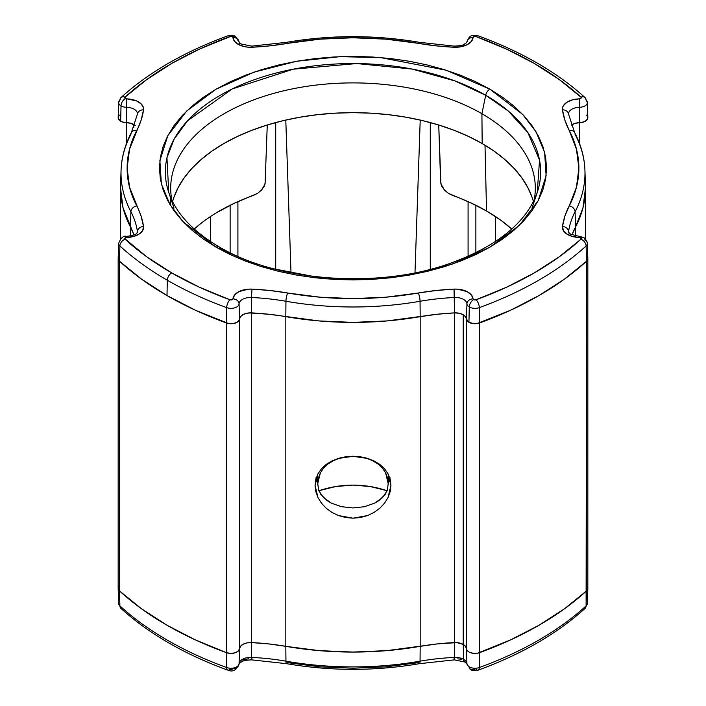 <?xml version="1.0" encoding="UTF-8"?>
<svg xmlns="http://www.w3.org/2000/svg" width="706" height="706" viewBox="0 0 706 706"><rect width="100%" height="100%" fill="white"/><g stroke="black" fill="none" stroke-linecap="round" stroke-linejoin="round"><path stroke-width="1.06" d="M388.035 483.963L390.197 477.918L388.035 483.963M315.803 477.944L317.965 483.954L315.803 477.944M364.852 457.629L374.048 460.903L379.802 464.407L384.514 468.74L388.018 473.797L390.93 485.419L390.197 491.535L388.035 497.553L384.541 503.184L379.819 508.223L374.092 512.406L367.535 515.565L360.404 517.524L353.018 518.186L345.587 517.524L338.483 515.565L331.917 512.415L326.181 508.223L321.477 503.202L317.965 497.545L315.07 485.419L315.794 479.453L317.956 473.832L321.468 468.766L326.163 464.433L331.917 460.921L338.439 458.353L345.569 456.782L352.974 456.252L360.378 456.773L367.517 458.344L374.048 460.903L379.802 464.407L384.514 468.74L388.018 473.797L390.197 479.418L390.93 485.419L388.035 497.553L384.541 503.184L379.819 508.223L374.092 512.406L367.535 515.565L353.018 518.186L338.483 515.565L331.917 512.415L326.181 508.223L321.477 503.202L317.965 497.545L315.803 491.552L315.07 485.419L317.956 473.832L321.468 468.766L326.163 464.433L331.917 460.921L341.06 457.647M118.652 102.538A8.084 4.668 0 0 0 121.017 105.9A6.116 3.53 -60 0 1 125.341 98.54L136.54 100.905L141.226 103.95L143.459 107.815L143.53 109.862L141.094 120.276L129.551 149.125L127.124 168.178L129.551 187.222L141.094 216.08L143.53 226.494L142.683 230.535L139.153 234.065L133.505 236.51L125.686 237.657L124.768 238.654L146.742 256.799L171.655 272.878A6.116 3.53 120 0 0 167.331 280.238A342.11 197.512 0 0 0 226.688 307.622A8.084 4.668 0 0 0 234.763 307.807A8.084 4.668 0 0 0 239.069 303.854L239.555 318.98L240.605 316.509L243.252 314.47L247.074 313.199L251.451 312.89A165.178 95.363 180 0 1 285.815 316.65L285.815 646.334L268.81 643.925L251.451 642.575L268.81 643.925L285.815 646.334A165.178 95.363 0 0 0 251.451 642.575L251.451 312.89A11.014 6.354 0 0 0 239.555 318.98A8.569 4.942 0 0 1 234.992 323.171A8.569 4.942 0 0 1 226.432 322.977L230.668 323.736L234.992 323.171L238.249 321.433L239.555 318.98A11.014 6.354 180 0 1 251.451 312.89L251.451 642.575L247.074 642.884L243.252 644.154L240.605 646.193L239.555 648.664L240.605 646.193L243.252 644.154L247.074 642.884L251.451 642.575A11.014 6.354 0 0 0 239.555 648.664L238.249 651.108L234.992 652.847L230.668 653.412L226.432 652.653A8.569 4.942 0 0 0 234.992 652.847A8.569 4.942 0 0 0 239.555 648.664L239.555 318.98L239.069 303.854A8.084 4.668 180 0 1 234.763 307.807A8.084 4.668 180 0 1 226.688 307.622L226.432 322.977L195.386 310.216L166.987 295.549A342.595 197.795 0 0 1 119.49 261.229L141.579 279.161L166.987 295.549L167.331 280.238L166.987 295.549A342.595 197.795 0 0 0 226.432 322.977L226.432 652.653L195.386 639.901L166.987 625.234L141.579 608.837L119.49 590.913A342.595 197.795 0 0 0 226.432 652.653L230.668 653.412L234.992 652.847L238.249 651.108L239.555 648.664L239.555 318.98A8.569 4.942 180 0 1 234.992 323.171A8.569 4.942 180 0 1 226.432 322.977L226.688 307.622A342.11 197.512 180 0 1 167.331 280.238A342.11 197.512 180 0 1 119.896 245.97L119.49 261.229L119.896 245.97A342.11 197.512 0 0 0 167.331 280.238A6.116 3.53 -60 0 1 171.655 272.878A335.994 193.982 180 0 1 125.068 239.219A6.116 4.227 132.5 0 0 119.896 245.97A8.084 4.668 180 0 1 118.652 243.393L118.167 258.502A8.569 4.942 0 0 0 119.49 261.229L119.49 590.913L141.579 608.837L166.987 625.234L195.386 639.901L226.432 652.653L226.432 322.977A342.595 197.795 180 0 1 119.49 261.229A8.569 4.942 180 0 1 118.167 258.599L118.167 588.274A8.569 4.942 0 0 0 119.49 590.913L118.176 588.469L119.49 590.913L119.49 261.229L118.176 258.784L119.49 261.229L141.579 279.161L166.987 295.549L195.386 310.216L228.462 323.516L232.892 323.613L236.819 322.421L239.184 320.259L239.863 317.718L241.752 315.414L245.053 313.729L249.236 312.917L268.81 314.249L319.041 320.939L353 322.377L386.959 320.939L437.19 314.249L454.549 312.89L459.235 313.261L463.224 314.735A11.014 6.354 180 0 1 466.445 318.98L466.445 648.664A11.014 6.354 0 0 0 463.224 644.419L463.224 314.735L465.528 316.685L467.751 321.433L471.008 323.171L475.332 323.736L479.568 322.977L510.614 310.216L539.013 295.549L564.421 279.161L586.51 261.229L587.613 259.702L587.78 258.043M118.555 116.252L118.379 118.811L119.155 120.029L122.164 121.909L126.4 122.667A11.014 6.354 180 0 1 133.761 124.521L133.761 127.468L133.761 124.521A11.014 6.354 180 0 1 134.678 125.121A11.014 6.354 0 0 0 126.4 122.667L130.389 123.188L135.252 125.589M120.523 238.902L120.523 188.158L123.02 207.767L130.442 226.953L130.442 235.945L130.442 226.953A232.477 134.219 180 0 1 120.523 188.158L123.02 207.767L133.964 234.895A165.178 95.363 0 0 0 130.442 226.953A165.178 95.363 180 0 1 133.964 234.895L130.442 226.953L130.91 211.756A231.992 133.937 180 0 1 121.053 170.561A231.992 133.937 180 0 1 130.91 134.334A6.116 4.783 27.6 0 1 131.378 132.587A6.116 4.783 27.6 0 1 136.761 130.486A171.779 99.175 0 0 0 143.53 109.862A17.615 10.166 0 0 0 126.656 98.875A1.968 1.138 180 0 1 125.341 98.54A1.968 1.138 180 0 1 125.068 97.137A6.116 4.227 -132.5 0 0 120.964 97.596A6.116 4.227 47.5 0 1 125.068 97.137L125.341 98.54A6.116 3.53 120 0 0 121.017 105.9L120.673 121.22A8.569 4.942 0 0 0 126.4 122.667A8.569 4.942 180 0 1 118.167 117.725A8.569 4.942 180 0 1 119.49 115.087M575.09 134.334A231.992 133.937 180 0 1 584.947 170.561A231.992 133.937 180 0 1 575.09 211.756A165.663 95.645 180 0 0 568.568 231.647A6.116 4.977 -172 0 0 562.47 226.494A6.116 4.977 8 0 1 568.568 231.647L568.595 232.433L568.568 231.647A11.499 6.636 180 0 0 568.533 232.292A11.499 6.636 180 0 1 568.568 231.647A165.663 95.645 180 0 1 575.09 211.756L575.558 226.953L572.037 234.895A165.178 95.363 180 0 1 575.558 226.953A165.178 95.363 0 0 0 572.037 234.895L575.558 226.953L575.558 235.945L575.558 226.953L582.98 207.767L585.477 188.158A232.477 134.219 180 0 1 575.558 226.953L582.98 207.767L585.477 188.158L585.477 238.902M119.155 256.287L118.379 257.505L119.155 256.287M584.956 170.578A231.992 133.937 0 0 1 575.09 211.756A6.116 4.783 -152.4 0 0 569.239 205.87L576.449 187.222L578.876 168.178L576.449 149.125L569.239 130.486A225.876 130.407 180 0 1 569.239 205.87A171.779 99.175 0 0 0 562.47 226.494A17.615 10.166 0 0 0 567.571 234.507L563.494 230.827L562.47 226.494L564.906 216.08L569.239 205.87A6.116 4.783 27.6 0 1 575.09 211.756L575.558 226.953A232.477 134.219 0 0 0 585.433 185.669L584.947 170.561C584.506 157.57 581.073 144.924 574.658 132.649L568.533 114.001A11.499 6.636 180 0 1 579.582 107.268L579.6 122.667L575.311 123.268L571.322 125.121L575.311 123.268L581.806 122.447L585.556 121.079L587.621 118.811L587.445 116.252L587.621 118.811L586.845 120.029L583.836 121.909L579.6 122.667L579.6 143.724L579.6 122.667A11.014 6.354 0 0 0 571.322 125.121A11.014 6.354 180 0 1 579.6 122.667A8.569 4.942 0 0 0 587.833 117.628L587.348 102.52A8.084 4.668 180 0 1 579.582 107.268L579.6 122.667A8.569 4.942 180 0 0 587.833 117.725A8.569 4.942 180 0 0 586.51 115.087M119.155 585.971L118.379 587.189L119.155 585.971M587.348 603.48L587.833 588.372A8.569 4.942 180 0 1 586.51 590.913A342.595 197.795 180 0 1 479.568 652.653A8.569 4.942 180 0 1 471.008 652.847A8.569 4.942 180 0 1 466.445 648.664L466.931 663.772A11.499 6.636 -0 0 0 463.568 659.333A11.499 6.636 -0 0 0 454.505 657.41L454.549 642.575A11.014 6.354 180 0 1 463.224 644.419A11.014 6.354 180 0 1 466.445 648.664L465.528 646.369L463.224 644.419L463.568 659.333A6.116 3.53 120 0 0 464.839 662.007A6.116 3.53 -60 0 1 463.568 659.333L463.224 644.419L459.235 642.945L454.549 642.575L454.549 312.89A11.014 6.354 180 0 1 463.224 314.735L463.224 644.419A11.014 6.354 0 0 0 454.549 642.575L437.19 643.925L420.185 646.334L420.185 316.65A165.178 95.363 180 0 1 454.549 312.89L454.549 642.575A165.178 95.363 0 0 0 420.185 646.334L386.959 650.623L353 652.062L319.041 650.623L285.815 646.334A232.477 134.219 0 0 0 420.185 646.334L420.185 316.65A232.477 134.219 180 0 1 285.815 316.65L285.815 646.334L319.041 650.623L353 652.062L386.959 650.623L437.19 643.925L456.923 642.61L463.224 644.419L465.528 646.369L466.816 649.935L469.181 652.106L473.108 653.297L477.538 653.2L510.614 639.901L539.013 625.234L564.421 608.837L586.51 590.913L587.613 589.386L587.78 587.727L587.613 589.386L586.51 590.913L586.51 261.229A342.595 197.795 180 0 1 479.568 322.977A8.569 4.942 180 0 1 471.008 323.171A8.569 4.942 180 0 1 466.445 318.98L466.445 648.664A8.569 4.942 0 0 0 471.008 652.847A8.569 4.942 0 0 0 479.568 652.653L479.568 322.977L479.568 652.653A342.595 197.795 0 0 0 586.51 590.913A8.569 4.942 0 0 0 587.833 588.274L587.833 258.599A8.569 4.942 180 0 1 586.51 261.229L586.104 605.88A8.084 4.668 -0 0 0 587.348 603.48L585.062 608.378A6.116 4.227 -132.5 0 0 586.104 605.88L586.51 590.913L564.421 608.837L539.013 625.234L510.614 639.901L477.538 653.2L473.108 653.297L469.181 652.106L466.816 649.935L466.445 648.664L466.931 663.772A11.499 6.636 -0 0 0 463.568 659.333A11.499 6.636 -0 0 0 454.505 657.41L454.302 659.872L454.011 658.76M118.22 118.273L120.673 121.22L121.017 105.9A8.084 4.668 0 0 0 126.418 107.268L126.4 143.724L126.418 107.268A8.084 4.668 180 0 1 121.017 105.9A8.084 4.668 180 0 1 118.652 102.52A8.084 4.668 180 0 1 119.896 100.12A6.116 4.227 47.5 0 1 120.964 97.596L118.652 102.52L118.167 117.628A8.569 4.942 0 0 0 120.673 121.22L123.303 122.253L130.689 123.268L134.678 125.121M495.603 241.452L495.603 216.592L495.603 241.452M475.87 205.278L475.87 252.73L475.87 205.278M468.087 201.625L468.087 256.357L468.087 201.625M430.289 122.562L430.289 269.321L430.289 122.562M275.711 269.321L275.711 122.562L275.711 269.321M237.913 201.625L237.913 256.357L237.913 201.625M230.13 205.278L230.13 252.73L230.13 205.278M210.397 216.592L210.397 241.452L210.397 216.592M352.444 456.252L353.538 456.252M173.994 208.102L168.743 192.403A187.655 108.345 180 0 1 265.015 76.186A187.655 108.345 180 0 1 485.693 95.275L481.916 113.728L482.172 143.556L481.916 113.728A182.307 105.256 0 0 0 273.743 93.368A182.307 105.256 0 0 0 171.876 200.142A182.307 105.256 180 0 1 170.693 187.417A182.307 105.256 180 0 1 283.83 90.774A182.307 105.256 180 0 1 481.916 113.728A182.307 105.256 180 0 1 535.307 187.417A182.307 105.256 180 0 1 534.124 200.142A182.307 105.256 0 0 0 481.916 113.728L485.693 95.275A6.116 3.53 -60 0 1 489.867 89.159L446.068 70.194L380.375 57.548L339.877 56.683L296.644 61.263L254.036 72.136L216.133 89.159L186.649 111.036L167.825 135.64L159.883 160.597L161.383 183.984L169.996 204.581L183.286 221.913L216.133 247.197L259.932 266.162L325.625 278.808L366.123 279.673L409.356 275.084L451.964 264.22L489.867 247.197L519.351 225.311L538.175 200.716L546.117 175.759L544.617 152.372L536.004 131.775L522.714 114.443L489.867 89.159A6.116 3.53 120 0 0 485.693 95.275L508.285 111.054L527.823 132.507L539.534 160.05L537.257 192.403C526.288 223.008 496.53 246.906 447.983 264.106C376.483 288.992 276.743 281.35 219.187 246.897A6.116 3.53 120 0 0 216.133 247.197L203.372 239.069L192.058 230.262L182.298 220.854L174.17 210.944L167.772 200.619L163.157 189.976L160.368 179.13L159.441 168.178L160.368 157.226L163.157 146.371L167.772 135.737L174.17 125.412L182.298 115.502L192.058 106.094L203.372 97.287L216.133 89.159L230.209 81.79L245.459 75.26L261.758 69.62L278.923 64.934L296.811 61.237L315.238 58.572L334.026 56.965L353 56.427L371.974 56.965L390.762 58.572L409.189 61.237L427.077 64.934L444.242 69.62L460.541 75.26L475.791 81.79L489.867 89.159L502.628 97.287L513.942 106.094L523.702 115.502L531.83 125.412L538.228 135.737L542.843 146.371L545.632 157.226L546.559 168.178L545.632 179.13L542.843 189.976L538.228 200.619L531.83 210.944L523.702 220.854L513.942 230.262L502.628 239.069L489.867 247.197L475.791 254.566L460.541 261.096L444.242 266.736L427.077 271.422L409.189 275.119L390.762 277.785L371.974 279.391L353 279.929L334.026 279.391L315.238 277.785L296.811 275.119L278.923 271.422L261.758 266.736L245.459 261.096L230.209 254.566L216.133 247.197A6.116 3.53 -60 0 1 219.178 246.888A6.116 3.53 -60 0 1 220.307 248.486M587.348 243.393A8.084 4.668 180 0 0 584.983 240.181A6.116 3.53 -60 0 0 583.712 237.507A6.116 3.53 -60 0 0 580.659 237.816L579.344 237.481A1.968 1.138 180 0 1 580.659 237.816L580.932 239.219A6.116 4.227 -132.5 0 1 586.104 245.97A342.11 197.512 0 0 1 479.312 307.622A6.116 2.665 -110 0 0 476.047 299.768L506.493 287.263L534.345 272.878L559.258 256.799L580.932 239.219A335.994 193.982 180 0 1 476.047 299.768A6.116 2.665 70 0 1 479.312 307.622A8.084 4.668 0 0 1 469.287 306.978A6.116 3.53 120 0 1 473.611 299.618L476.047 299.768A1.968 1.138 180 0 1 473.611 299.618L473.038 298.859A6.116 4.995 -3.8 0 0 466.931 303.854L466.445 318.98A11.014 6.354 0 0 0 454.549 312.89L458.926 313.199L462.748 314.47L465.395 316.509L466.445 318.98A8.569 4.942 0 0 0 468.943 322.289L469.287 306.978A8.084 4.668 180 0 1 466.931 303.854A11.499 6.636 180 0 0 454.505 297.5L454.011 289.116L457.559 289.151L467.125 291.64L471.361 294.896L473.038 298.859A17.615 10.166 0 0 0 454.011 289.116L454.549 312.89A165.178 95.363 0 0 0 420.185 316.65L437.19 314.249L454.549 312.89L454.505 297.5A165.663 95.645 180 0 0 420.052 301.268A6.116 1.447 -99.9 0 0 418.279 293.016L435.964 290.519L454.011 289.116A171.779 99.175 0 0 0 418.279 293.016A6.116 1.447 80.1 0 1 420.052 301.268A231.992 133.937 0 0 1 285.948 301.268A6.116 1.447 -80.1 0 1 287.721 293.016L320.003 297.191L353 298.585L385.997 297.191L418.279 293.016A225.876 130.407 180 0 1 287.721 293.016A171.779 99.175 0 0 0 251.989 289.116L270.036 290.519L287.721 293.016A6.116 1.447 99.9 0 0 285.948 301.268L285.815 316.65A232.477 134.219 0 0 0 420.185 316.65L420.052 301.268A231.992 133.937 180 0 1 285.948 301.268A165.663 95.645 180 0 0 251.495 297.5L251.989 289.116A17.615 10.166 0 0 0 232.962 298.859L234.639 294.896L238.875 291.64L248.441 289.151L251.989 289.116L251.495 297.5A165.663 95.645 180 0 1 285.948 301.268L285.815 316.65A165.178 95.363 0 0 0 251.451 312.89L251.495 297.5A11.499 6.636 180 0 0 239.069 303.854A6.116 4.995 -176.2 0 0 232.962 298.859A1.968 1.138 180 0 1 231.912 299.812A1.968 1.138 180 0 1 229.953 299.768A6.116 2.665 110 0 0 226.688 307.622A6.116 2.665 -70 0 1 229.953 299.768A335.994 193.982 180 0 1 171.655 272.878L199.507 287.263L229.953 299.768L231.912 299.812L232.962 298.859A6.116 4.995 3.8 0 1 239.069 303.854A11.499 6.636 180 0 1 251.495 297.5L251.451 312.89L268.81 314.249L319.041 320.939L353 322.377L386.959 320.939L420.185 316.65L420.052 301.268A165.663 95.645 180 0 1 454.505 297.5A11.499 6.636 180 0 1 466.931 303.854A8.084 4.668 0 0 0 469.287 306.978A6.116 3.53 -60 0 1 473.611 299.618A1.968 1.138 180 0 1 473.038 298.859A6.116 4.995 176.2 0 0 466.931 303.854L466.445 318.98L467.151 320.771L468.943 322.289A8.569 4.942 0 0 0 479.568 322.977L479.312 307.622A8.084 4.668 180 0 1 469.287 306.978L468.943 322.289L474.053 323.71L476.921 323.613L510.614 310.216L539.013 295.549L564.421 279.161L586.51 261.229L587.824 258.784L587.348 243.393A8.084 4.668 180 0 1 586.104 245.97A8.084 4.668 0 0 0 587.348 243.376L586.801 240.931L583.712 237.507A6.116 3.53 120 0 0 580.659 237.816A1.968 1.138 180 0 1 580.932 239.219A6.116 4.227 47.5 0 1 586.104 245.97A342.11 197.512 180 0 1 479.312 307.622L479.568 322.977A342.595 197.795 0 0 0 586.51 261.229L586.104 245.97L586.51 261.229A8.569 4.942 0 0 0 587.833 258.502M567.571 234.507A6.116 3.53 -60 0 1 570.625 234.207A6.116 3.53 120 0 0 567.571 234.507A17.615 10.166 0 0 0 579.344 237.481L572.972 236.634L567.571 234.507M120.938 97.622C148.789 72.321 184.425 51.723 227.861 35.829A6.116 2.665 70 0 1 229.953 36.588A6.116 2.665 -110 0 0 227.844 35.838C231.383 35.044 233.915 35.247 235.451 36.438A6.116 3.53 120 0 0 232.389 36.738A1.968 1.138 180 0 1 232.962 37.497A6.116 4.995 -3.8 0 1 239.069 42.069A6.116 4.995 176.2 0 0 232.962 37.497A17.615 10.166 0 0 0 238.107 44.293A6.116 3.53 -60 0 1 241.161 43.993A6.116 3.53 120 0 0 238.107 44.293L234.427 41.177L232.803 37.091L230.562 36.438L199.507 49.093L171.655 63.478L146.742 79.557L125.068 97.137A335.994 193.982 180 0 1 229.953 36.588A1.968 1.138 180 0 1 232.389 36.738A6.116 3.53 -60 0 1 235.442 36.438L239.069 42.086L241.17 43.993L251.698 46.128L251.989 47.24L248.185 47.178L244.488 46.649L238.107 44.293A17.615 10.166 0 0 0 251.989 47.24A171.779 99.175 0 0 0 287.721 43.331L270.036 45.837L251.989 47.24L251.698 46.128L286.671 42.307A6.116 1.447 80.1 0 1 287.721 43.331A225.876 130.407 180 0 1 418.279 43.331L385.997 39.165L353 37.771L320.003 39.165L287.721 43.331A6.116 1.447 -99.9 0 0 286.662 42.307C330.893 34.77 375.107 34.77 419.329 42.307A6.116 1.447 99.9 0 0 418.279 43.331A171.779 99.175 0 0 0 454.011 47.24L435.964 45.837L418.279 43.331A6.116 1.447 -80.1 0 1 419.338 42.307L454.302 46.128L454.011 47.24L454.302 46.128C465.581 45.475 463.268 44.249 465.581 43.516L466.94 42.069A6.116 4.995 3.8 0 1 473.038 37.497L471.361 41.46L467.125 44.716L461.018 46.755L454.011 47.24A17.615 10.166 0 0 0 473.038 37.497A6.116 4.995 -176.2 0 0 466.931 42.069L466.931 42.086C469.852 32.926 474.441 35.724 478.138 35.829A6.116 2.665 110 0 0 476.047 36.588L474.088 36.535L473.038 37.497A1.968 1.138 180 0 1 474.088 36.535A1.968 1.138 180 0 1 476.047 36.588A6.116 2.665 -70 0 1 478.156 35.838C521.575 51.723 557.21 72.321 585.062 97.622A6.116 4.227 -47.5 0 1 586.104 100.12A8.084 4.668 180 0 1 587.348 102.52L585.062 97.622A6.116 4.227 132.5 0 0 580.932 97.137L559.258 79.557L534.345 63.478L506.493 49.093L476.047 36.588A335.994 193.982 180 0 1 580.932 97.137A6.116 4.227 -47.5 0 1 585.036 97.596M317.585 474.556L317.726 483.857L318.821 490.741C330.17 486.981 341.563 485.101 353 485.101C364.437 485.101 375.83 486.981 387.179 490.741L388.274 483.522L388.406 474.547L388.274 483.522L387.179 490.741L382.52 497.615L374.657 503.14L364.455 506.714L353 507.949L341.545 506.714L331.343 503.14L323.48 497.615L318.821 490.741L317.726 483.522L317.594 474.547L317.726 483.522L320.418 472.729L323.683 467.999L328.069 463.957L333.4 460.683L339.507 458.273L353.009 456.323L366.511 458.282L372.609 460.691L377.931 463.957L382.325 468.016L385.573 472.72L388.274 483.884L388.415 474.556M219.187 246.897C192.535 231.162 175.723 213 168.743 192.403L166.951 157.747L174.126 139.126L187.54 120.77L232.256 88.947L293.158 69.197L356.742 63.558L412.154 69.064L454.991 80.934L485.693 95.275A187.655 108.345 180 0 1 537.257 192.403L532.006 208.102M486.531 210.97L485.013 145.233L486.531 210.97A188.837 109.024 0 0 0 452.678 195.465L448.416 193.347L444.559 190.17L440.932 184.045L438.735 124.997L440.615 181.954L441.744 186.181L444.559 190.17L448.416 193.347L470.373 202.657L486.531 210.97L500.678 220.113L511.762 229.026A188.837 109.024 0 0 0 486.531 210.97M533.418 201.589A182.677 105.468 0 0 0 482.172 143.556A182.677 105.468 0 0 0 296.582 117.814A182.677 105.468 0 0 0 172.582 201.589M587.621 257.505L586.845 256.287M137.467 113.984A11.499 6.636 180 0 0 126.418 107.268L126.656 98.875L126.418 107.268A11.499 6.636 180 0 1 137.467 114.01L131.342 132.649C124.927 144.924 121.494 157.57 121.053 170.561L120.567 185.669A232.477 134.219 0 0 0 130.442 226.953L130.91 211.756A165.663 95.645 180 0 1 137.432 231.647L137.405 232.433L137.432 231.647A11.499 6.636 180 0 1 137.467 232.292A11.499 6.636 180 0 0 137.432 231.647A6.116 4.977 -8 0 1 143.53 226.494A171.779 99.175 0 0 0 136.761 205.87A225.876 130.407 180 0 1 136.761 130.486A6.116 4.783 -152.4 0 0 131.378 132.587M118.652 243.393L118.652 243.393C120.867 237.816 123.488 235.469 126.524 236.36L126.656 237.481A17.615 10.166 0 0 0 143.53 226.494A6.116 4.977 172 0 0 137.432 231.647A165.663 95.645 180 0 0 130.91 211.756A6.116 4.783 -27.6 0 1 136.761 205.87A6.116 4.783 152.4 0 0 130.91 211.756A231.992 133.937 0 0 1 121.044 170.578M568.533 113.984A11.499 6.636 180 0 1 579.582 107.268L579.344 98.875A17.615 10.166 0 0 0 562.47 109.862A171.779 99.175 0 0 0 569.239 130.486L564.906 120.276L562.47 109.862L562.541 107.815L563.317 105.812L566.847 102.291L572.495 99.846L580.314 98.699L581.232 97.693L580.932 97.137A1.968 1.138 180 0 1 581.003 98.266A1.968 1.138 180 0 1 579.344 98.875L579.582 107.268A8.084 4.668 0 0 0 587.348 102.688M532.165 197.556L527.814 187.514L521.769 177.771L514.109 168.416L504.887 159.538L494.209 151.225L482.172 143.556L468.89 136.602L454.487 130.434L439.114 125.112L422.912 120.691L406.029 117.205L388.635 114.69L370.906 113.172L353 112.66L335.094 113.172L317.365 114.69L299.971 117.205L283.088 120.691L266.886 125.112L251.512 130.434L237.11 136.602L223.828 143.556L211.791 151.225L201.113 159.538L191.891 168.416L184.231 177.771L178.186 187.514L173.835 197.556M267.265 124.997L265.068 184.063L261.423 190.179L257.575 193.356L253.322 195.465A188.837 109.024 0 0 0 194.238 229.026L200.883 223.458M265.385 181.954L264.256 186.19L261.423 190.179L257.575 193.356L233.836 203.487L216.265 212.868M291.013 272.807L285.789 120.064L291.013 272.807M415.013 272.198L420.211 120.064L415.022 271.907M388.274 483.522L387.594 477.962L385.573 472.72L382.325 468.016L377.931 463.957L372.609 460.691L366.511 458.282L359.883 456.808L353.009 456.323L346.108 456.817L339.507 458.273L333.4 460.683L328.069 463.957L323.683 467.999L320.418 472.729L318.415 477.944L317.726 483.522M318.821 490.741L335.862 486.513L353 485.101L370.138 486.513L387.179 490.741M385.291 494.297L378.945 500.589L374.657 503.14L364.455 506.714L353 507.949L341.545 506.714L331.343 503.14L327.055 500.589L320.709 494.297M562.47 109.862A6.116 4.977 -8 0 1 568.524 113.966A6.116 4.977 -8 0 1 568.568 114.434A6.116 4.977 172 0 0 568.524 113.966A6.116 4.977 172 0 0 562.47 109.862M569.239 130.486A6.116 4.783 -27.6 0 1 574.622 132.587A6.116 4.783 152.4 0 0 569.239 130.486M137.432 114.434A6.116 4.977 8 0 1 137.476 113.966A6.116 4.977 8 0 1 143.53 109.862A6.116 4.977 -172 0 0 137.476 113.966M579.344 237.481L579.485 236.36L579.344 237.481M118.661 243.226A8.084 4.668 0 0 0 119.896 245.97A6.116 4.227 -47.5 0 1 125.068 239.219A1.968 1.138 180 0 1 124.997 238.09A1.968 1.138 180 0 1 126.656 237.481L126.515 236.36C139.364 234.904 136.417 232.036 137.476 232.283L137.467 232.309M479.312 667.541A8.084 4.668 180 0 1 469.287 666.888A6.116 3.53 120 0 0 470.558 669.562A6.116 3.53 -60 0 1 469.287 666.888A8.084 4.668 0 0 0 479.312 667.541A342.11 197.512 0 0 0 586.104 605.88A342.11 197.512 180 0 1 479.312 667.541L479.568 652.653L479.312 667.541A6.116 2.665 70 0 1 478.156 670.162A6.116 2.665 -110 0 0 479.312 667.541M466.931 663.772A8.084 4.668 0 0 0 469.287 666.888A8.084 4.668 180 0 1 466.931 663.772A6.116 4.995 176.2 0 0 466.931 663.931A6.116 4.995 -3.8 0 1 466.931 663.772M474.785 669.579L473.611 669.262A6.116 3.53 -60 0 1 470.558 669.562L466.931 663.914L464.83 662.007L454.302 659.872L454.505 657.41A165.663 95.645 -0 0 0 420.052 661.178A6.116 1.447 80.1 0 1 419.338 663.693A6.116 1.447 -99.9 0 0 420.052 661.178L420.185 646.334A165.178 95.363 180 0 1 454.549 642.575L454.505 657.41A165.663 95.645 -0 0 0 420.052 661.178L420.185 646.334A232.477 134.219 180 0 1 285.815 646.334L285.948 661.178A231.992 133.937 0 0 0 420.052 661.178A231.992 133.937 180 0 1 285.948 661.178A165.663 95.645 -0 0 0 251.495 657.41L251.451 642.575A165.178 95.363 180 0 1 285.815 646.334L285.948 661.178A165.663 95.645 -0 0 0 251.495 657.41A11.499 6.636 0 0 0 239.069 663.772L239.555 648.664A11.014 6.354 180 0 1 251.451 642.575L251.495 657.41A11.499 6.636 0 0 0 239.069 663.772L239.555 648.664A8.569 4.942 180 0 1 234.992 652.847A8.569 4.942 180 0 1 226.432 652.653L226.688 667.541A8.084 4.668 -0 0 0 234.763 667.717A8.084 4.668 -0 0 0 239.069 663.772A8.084 4.668 180 0 1 234.763 667.717A8.084 4.668 180 0 1 226.688 667.541L226.432 652.653A342.595 197.795 180 0 1 119.49 590.913L119.896 605.88A342.11 197.512 0 0 0 226.688 667.541A342.11 197.512 180 0 1 119.896 605.88L119.49 590.913A8.569 4.942 180 0 1 118.167 588.372L118.652 603.48A8.084 4.668 0 0 0 119.896 605.88A8.084 4.668 180 0 1 118.652 603.303M461.512 659.351L457.815 658.822M418.279 662.66L385.997 666.835L353 668.229L320.003 666.835L287.721 662.66A6.116 1.447 -80.1 0 1 286.662 663.693A6.116 1.447 -80.1 0 1 285.948 661.178A6.116 1.447 99.9 0 0 286.662 663.693C330.893 671.23 375.107 671.23 419.329 663.693A6.116 1.447 80.1 0 1 418.279 662.66M248.441 658.795L241.752 660.092M232.962 668.503L231.912 669.456L229.953 669.412A6.116 2.665 -70 0 1 227.844 670.162A6.116 2.665 -70 0 1 226.688 667.541A6.116 2.665 110 0 0 227.844 670.162C232.689 672.297 236.422 670.215 239.069 663.914L239.06 663.931A6.116 4.995 -176.2 0 0 239.069 663.772A6.116 4.995 3.8 0 1 239.069 663.931A6.116 4.995 3.8 0 1 232.962 668.503M227.861 670.17C184.425 654.277 148.789 633.679 120.938 608.378A6.116 4.227 -47.5 0 1 119.896 605.88A6.116 4.227 132.5 0 0 120.964 608.404L118.652 603.48M251.989 658.76L251.698 659.872L251.495 657.41L251.698 659.872L286.671 663.693M470.549 669.562C472.085 670.753 474.617 670.956 478.138 670.17A6.116 2.665 70 0 1 476.047 669.412M587.348 603.453A8.084 4.668 180 0 1 586.104 605.88A6.116 4.227 47.5 0 1 585.036 608.404C557.21 633.679 521.575 654.277 478.138 670.17M583.712 237.507L570.633 234.207L568.533 232.309M170.57 197.848L170.473 205.375M239.06 663.931L240.419 662.484C242.264 661.751 241.787 660.269 251.698 659.872M419.329 663.693L454.302 659.872"/></g></svg>
